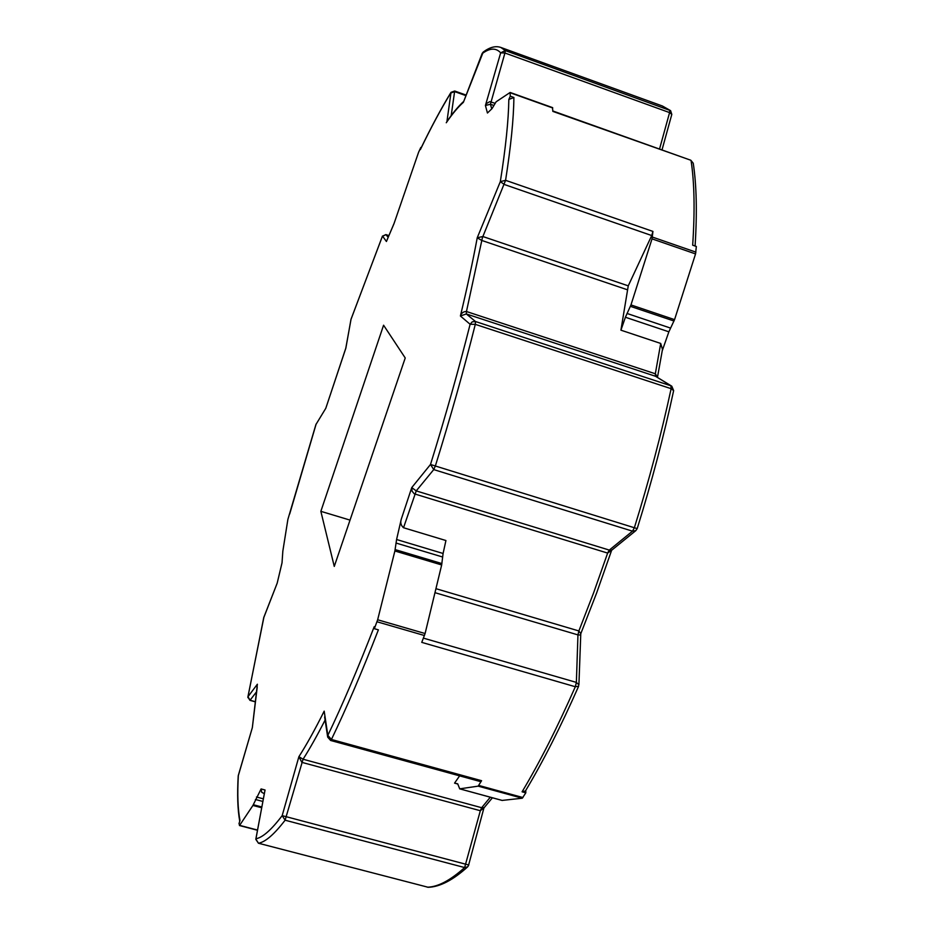 <?xml version="1.0" encoding="UTF-8"?>
<svg xmlns="http://www.w3.org/2000/svg" width="934" height="934" viewBox="0 0 934 934"><rect width="100%" height="100%" fill="white"/><g stroke="black" fill="none" stroke-linecap="round" stroke-linejoin="round"><path stroke-width="1.4" d="M578.601 686.256L575.321 686.735L421.759 642.37L425.098 633.532L441.665 564.953L443.09 553.477L396.588 539.513L401.258 519.234L411.754 487.595L416.225 490.899L609.295 550.091L611.817 550.126L607.625 553.08L414.229 493.806L412.057 491.167L411.754 487.595L430.504 464.467C445.46 416.389 458.664 369.654 470.117 324.273L472.265 321.798L475.511 321.529L670.951 385.812L655.528 376.274L466.323 313.941L460.404 315.996C461.408 312.995 463.427 311.501 466.463 311.512L655.329 373.775L657.338 377.021M324.635 716.927L327.682 737.113L327.846 735.385L331.418 739.471C346.316 708.544 361.983 672.001 378.387 629.855L374.359 628.687L377.651 619.767L394.884 550.978L396.588 539.513M388.147 237.306L385.905 234.597L388.859 235.59L385.929 234.621L382.356 236.407L351.009 319.265L345.837 348.23L325.791 408.298L315.902 424.573L287.882 519.421L282.839 551.13L282.021 562.875L277.188 583.155L263.68 617.864M468.483 865.596L467.642 866.869L464.63 867.558L480.333 810.724L301.845 762.354L298.892 756.692L303.06 759.237L481.664 807.712L484.116 807.712L480.333 810.724L481.664 807.712L490.303 797.204M435.933 588.677L578.87 630.952L593.627 592.786L607.765 552.718L609.295 550.091L632.505 531.166L635.832 530.617L637.198 528.597C651.85 481.547 663.992 435.548 673.648 390.599L671.126 388.684L475.301 324.355L470.117 324.273L460.404 315.996C467.175 287.765 472.791 261.683 477.239 237.761L482.855 236.524L628.255 285.851L620.923 330.169L660.712 343.443L662.475 349.433L657.466 377.348M580.516 635.027L577.959 634.898L578.87 630.952L580.785 633.731L578.905 684.856L576.371 682.404L577.959 634.898L434.964 592.681M628.255 285.851L651.722 235.543L652.936 231.422L652.025 238.859L630.964 304.928L625.406 317.245L668.872 331.815L662.264 350.682M327.682 737.113L330.624 740.464L480.578 781.618L481.582 780.707L478.161 786.148L459.715 788.833L457.707 783.813L454.554 783.136L457.858 784.035M394.113 223.319L386.419 241.497L382.508 236.045M247.907 697.64L247.977 696.717L250.114 700.255L254.924 701.586M257.224 687.12L252.343 727.633L238.345 775.348C237.271 794.18 237.82 809.229 239.991 820.484L238.999 823.625L239.629 825.364L252.927 805.447L261.1 788.938L265.046 790.001L255.846 839.071L258.473 843.239L428.262 887.3C439.914 886.891 453.048 880.085 467.642 866.869L468.763 865.012L282.173 815.639L298.892 756.692C306.574 744.725 315.003 729.547 324.18 711.148L327.846 735.385C342.544 704.691 358.002 668.452 374.219 626.691L374.359 628.687M238.368 775.278L238.205 776.037C237.131 794.565 237.633 809.638 239.746 821.266M427.223 887.16L427.34 887.195C437.859 886.973 450.293 880.435 464.63 867.558L285.103 820.204L282.173 815.639C271.479 829.754 262.734 837.471 255.951 838.779L264.707 791.588M578.566 685.789L578.555 686.397C560.739 726.769 543.051 761.607 525.48 790.911L522.083 791.81L525.819 792.838L522.258 798.22L502.153 800.415M651.722 235.543L504.337 184.5L500.32 181.64C505.679 147.852 508.516 120.474 508.832 99.483L513.887 97.486L510.268 96.19L510.081 92.501L496.129 101.783L492.031 108.613L487.443 113.014L485.423 105.507L486.719 103.382L489.79 101.654L495.148 103.335M695.094 246.039C697.196 212.59 696.577 184.979 693.238 163.217L691.09 160.741C694.429 182.702 694.954 210.85 692.678 245.198L696.332 246.471L695.55 253.92L674.558 319.626L668.872 331.815M693.238 163.217L690.81 160.239L552.846 111.391L552.484 107.655M627.099 289.68L481.664 240.412L477.239 237.761L500.32 181.64L505.586 180.32L652.936 231.422M659.521 149.078L669.585 112.605L504.932 53.005L500.671 52.841L505.282 50.588L670.612 110.656L662.358 105.986L500.869 47.459L505.282 50.588L504.932 53.005L490.42 104.246L485.423 105.507L500.671 52.841C495.919 47.634 489.72 47.926 482.049 53.717L463.369 102.343C458.139 106.955 452.441 113.761 446.265 122.751L448.18 119.727M500.869 47.459C495.662 45.638 489.778 47.167 483.228 52.047L482.119 53.507M465.914 95.618L454.73 91.649L450.737 93.003C441.011 108.904 430.878 127.783 420.358 149.615L420.802 147.467L418.572 152.3L393.973 223.74L386.419 241.497M508.832 99.483L510.268 96.19M334.267 566.424L320.852 511.33L383.582 325.207L405.228 357.967L334.267 566.424M525.772 790.421L525.819 792.838M420.358 149.615L420.475 149.253C431.029 127.351 441.21 108.379 451.017 92.338L446.942 121.513C452.838 112.932 458.419 106.242 463.673 101.432M483.228 52.047L463.369 102.343M513.887 97.486C513.688 118.618 510.91 146.229 505.586 180.32L482.388 237.761L466.463 311.512L466.323 313.941L475.511 321.529L475.301 324.355C463.766 370.203 450.457 417.416 435.349 465.996L634.361 527.745L632.505 531.166L433.738 469.592L416.225 490.899L403.523 527.733L445.927 540.529L443.09 553.477M459.621 775.862L454.554 783.136M673.648 390.599L671.779 386.186L655.528 376.274L655.329 373.775L660.712 343.443M671.768 386.186L670.951 385.812L671.126 388.684C661.377 433.96 649.118 480.309 634.361 527.745L637.198 528.597M403.523 527.733C400.931 525.445 400.172 522.62 401.258 519.234M433.738 469.592L430.504 464.467L435.349 465.996L433.738 469.592M468.658 864.907L483.859 808.19M264.31 793.702L261.683 792.265L261.1 788.938M255.846 839.397L258.473 843.239C265.373 842.024 274.246 834.342 285.103 820.204L303.06 759.237C309.843 748.589 317.198 735.525 325.102 720.044M282.056 562.665L277.188 583.155L263.762 617.491L247.977 696.717L257.375 684.225L252.343 727.633L238.205 776.037M263.937 617.047L247.872 697.044L249.962 700.348L256.161 692.316M351.067 319.089L345.802 348.184L325.791 408.298L315.902 424.573M320.852 511.33L350.028 520.11M625.406 317.245L620.923 330.169M263.353 798.827L256.465 796.994M424.48 635.529L377.021 621.775M522.083 791.81C539.677 762.401 557.423 727.376 575.321 686.735L576.371 682.404L423.452 638.132M552.835 110.971L690.763 160.228M330.624 740.464L331.418 739.471L481.582 780.707M466.124 95.081L454.683 91.018L451.192 115.594M478.827 785.459L522.958 797.554M652.411 237.073L695.923 252.133M552.741 107.982L510.303 92.805M661.996 149.954L671.803 114.392L669.585 112.605L669.713 110.154L662.358 105.986M493.911 105.484L490.42 104.246L491.763 108.869M258.391 843.215L428.262 887.3M350.904 319.615L382.403 236.22L385.87 234.597M459.715 788.833L502.317 800.461M478.161 786.148L522.258 798.22M627.064 313.474L670.565 328.091M630.415 306.34L673.998 321.016M630.964 304.928L674.558 319.626M652.025 238.859L695.55 253.92M262.863 801.454L255.402 799.469M261.835 806.988L253.277 804.723M261.683 807.758L252.927 805.447M257.527 830.057L239.629 825.364M442.611 557.003L396.028 543.039M441.91 563.576L395.152 549.601M441.665 564.953L394.884 550.978M425.098 633.532L377.651 619.767M611.56 550.5L596.604 593.032L580.785 633.731M289.668 514.062L316.159 423.966M454.695 91.018L451.017 92.338M671.803 114.392L670.612 110.656M635.832 530.617L611.817 550.126M492.416 797.776L484.116 807.712M254.912 701.726L249.962 700.348M459.633 788.833L502.235 800.461M257.492 830.256L239.443 825.528M552.613 107.632L510.197 92.478"/></g></svg>

